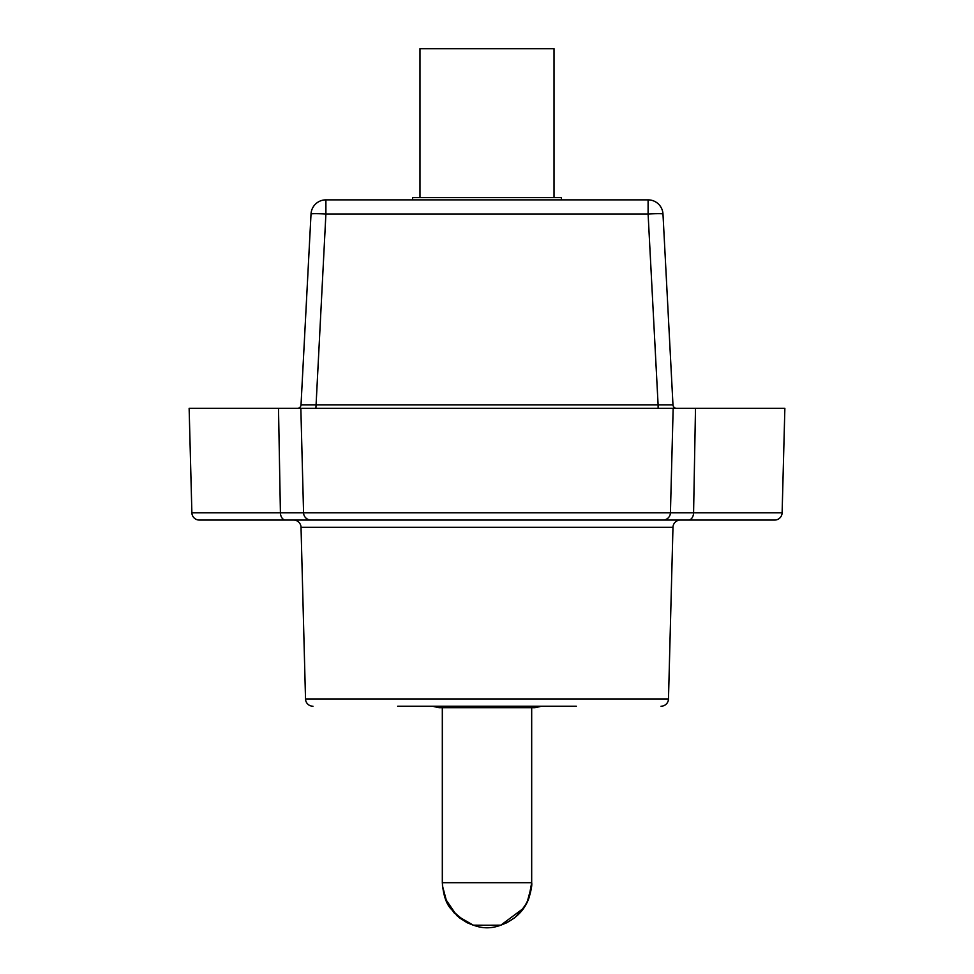 <?xml version="1.0" encoding="UTF-8"?>
<svg xmlns="http://www.w3.org/2000/svg" width="974" height="974" viewBox="0 0 974 974"><rect width="100%" height="100%" fill="white"/><g stroke="black" fill="none" stroke-linecap="round" stroke-linejoin="round"><path stroke-width="1.46" d="M432.432 706.223L438.933 707.708L432.432 706.223L397.648 706.223L576.352 706.223L541.568 706.223L535.067 707.708L438.933 707.708L442.318 707.708L442.318 882.7L531.682 882.7L531.354 888.044L527.141 902.326L531.573 885.719M300.844 408.362L189.139 408.362L191.878 512.811A7.451 7.451 0 0 0 199.317 520.055L774.683 520.055A7.451 7.451 0 0 0 782.122 512.811L784.861 408.362L300.844 408.362L303.571 512.811L280.415 512.811L278.503 408.362M662.977 520.055A7.451 7.451 0 0 0 670.429 512.811L673.156 408.362M695.497 408.362L693.585 512.811L782.122 512.811L784.861 408.362M658.107 408.362L658.107 404.831L672.973 404.831L662.977 213.976A14.89 0.779 177 0 0 648.1 213.976L325.9 213.976A14.89 0.779 -177 0 0 311.023 213.976L301.027 404.831L672.973 404.831L662.977 213.976A14.89 14.89 0 0 0 648.1 199.865L325.9 199.865A14.89 14.89 0 0 0 311.023 213.976L301.027 404.831A3.726 3.726 0 0 1 297.301 408.362M676.699 408.362A3.726 3.726 0 0 1 672.973 404.831M315.893 408.362L325.9 213.976L325.9 199.865M303.571 512.811A7.451 7.451 0 0 0 311.023 520.055A7.451 7.451 0 0 1 303.571 512.811L693.585 512.811A7.451 5.211 -90 0 1 688.375 520.055M293.588 520.055A7.451 7.451 0 0 1 301.027 527.311L305.519 698.967L668.481 698.967L672.973 527.311L301.027 527.311A7.451 7.451 0 0 0 293.588 520.055M680.412 520.055A7.451 7.451 0 0 0 672.973 527.311M576.352 706.223L397.648 706.223M312.971 706.223A7.451 7.451 0 0 1 305.519 698.967A7.451 7.451 0 0 0 312.971 706.223M661.029 706.223A7.451 7.451 0 0 0 668.481 698.967M531.682 707.708L535.067 707.708L531.682 707.708L531.682 882.7C532.157 885.135 531.195 890.406 528.785 898.515C524.061 911.128 514.625 920.053 500.478 925.3C483.335 931.631 466.595 925.897 450.232 908.085C445.873 902.801 443.231 894.351 442.318 882.7L531.682 882.7L528.687 898.771L523.769 908.085L500.806 925.19L473.522 925.3L456.903 915.718L445.288 898.722L446.859 902.326L442.427 885.719M419.977 197.625L419.977 48.7L554.023 48.7L554.023 197.625M412.538 199.865L412.538 197.625L561.462 197.625L561.462 199.865M191.878 512.811L280.415 512.811A7.451 5.211 -90 0 0 285.625 520.055M658.107 404.831L648.1 213.976L648.1 199.865M523.878 907.914L514.686 917.776M506.857 922.731L500.478 925.3L473.121 925.166M467.118 922.719L459.229 917.703M454.529 913.381L446.969 902.533M450.122 907.914L459.314 917.776M467.143 922.731L473.522 925.3L500.88 925.166M506.882 922.719L514.771 917.703M519.471 913.381L527.031 902.533M541.568 706.223L535.067 707.708"/></g></svg>
